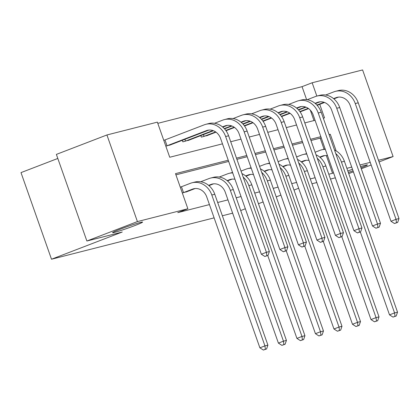 <?xml version="1.0" encoding="UTF-8"?>
<svg xmlns="http://www.w3.org/2000/svg" width="420" height="420" viewBox="0 0 420 420"><rect width="100%" height="100%" fill="white"/><g stroke="black" fill="none" stroke-linecap="round" stroke-linejoin="round"><path stroke-width="0.63" d="M347.818 170.993A15.902 0.803 -19.4 0 1 352.506 169.307M360.533 166.625A15.902 0.803 -19.4 0 1 367.406 164.913A15.902 0.803 -19.4 0 1 360.974 167.885M119.984 229.304A15.902 0.803 -19.4 0 1 142.585 222.091A15.902 0.803 -19.4 0 1 135.182 225.44A15.902 0.803 -19.4 0 1 112.581 232.654A15.902 0.803 -19.4 0 1 119.984 229.304M57.808 158.456L21 172.609L51.502 259.224L214.121 217.865M51.502 259.224L122.257 232.019L86.882 241.017L56.38 154.403L106.922 134.967L157.369 122.136L169.733 157.253L222.479 143.834M306.626 99.656L302.048 86.657L157.794 123.344M302.048 86.657L312.155 82.772L362.602 69.941L393.104 156.555L378.473 160.277M232.638 213.155L222.353 215.775M313.987 120.566L310.322 110.166M165.832 146.171L171.355 144.506M164.183 140.212L163.769 140.317M182.291 140.301L182.837 141.845L189.877 139.797M200.807 135.592L201.353 137.135L208.394 135.088M226.102 130.84L226.91 130.379M244.619 126.131L245.427 125.664M263.135 121.422L263.944 120.955M281.657 116.713L282.461 116.245M300.174 112.004L300.977 111.536M228.249 160.225L175.502 173.639L187.871 208.751L177.76 212.636L209.444 204.582M217.675 202.487L227.96 199.873M236.192 197.778L241.043 196.544M254.709 193.069L259.56 191.835M273.226 188.359L278.077 187.126M291.748 183.65L296.594 182.416M310.264 178.941L315.11 177.707M328.781 174.232L332.551 173.271L326.314 155.573M324.072 149.2L320.182 138.159L310.979 140.501M302.746 142.595L292.462 145.21M284.23 147.304L273.945 149.919M265.713 152.014L255.428 154.628M247.191 156.723L236.912 159.338M228.674 161.432L175.928 174.846M182.317 192.99L187.845 191.321M180.673 187.031L180.259 187.136M86.882 241.017L137.419 221.582L106.922 134.967M348.742 173.612L353.393 171.827M361.294 168.787L371.159 164.992M379.06 161.952L393.104 156.555M353.042 170.825A15.902 0.803 -19.4 0 1 348.327 172.447M298.651 188.265L294 190.055M280.885 195.101L276.234 196.891M263.114 201.931L258.463 203.721M245.343 208.766L240.691 210.556M335.328 177.828L330.482 179.062M316.811 182.537L311.966 183.771M370.235 162.372L359.956 164.987M351.719 167.081L346.873 168.315M332.551 173.271L333.585 172.872M187.871 208.751L137.419 221.582M336.147 150.906L330.293 134.269L329.07 134.584M320.838 136.673L310.553 139.293M302.321 141.383L292.036 144.002M283.805 146.097L273.52 148.712M265.283 150.806L255.003 153.421M246.766 155.516L236.486 158.13M323.3 118.193L324.518 117.883L319.746 104.323M316.843 96.08L312.155 82.772M230.711 141.745L240.996 139.125M249.233 137.035L259.513 134.416M267.75 132.321L278.03 129.707M286.267 127.612L296.552 124.997M304.784 122.903L315.068 120.288M320.182 138.159L321.221 137.76M329.123 134.72L330.293 134.269M186.002 192.05L195.064 188.543M183.519 192.602L192.528 189.137A12.427 10.81 75.7 0 1 193.583 188.8A12.427 10.81 75.7 0 1 206.756 196.954L259.885 347.823L264.941 345.881L211.811 195.011A18.637 16.217 -104.3 0 0 192.055 182.779A18.637 16.217 -104.3 0 0 190.465 183.283L181.456 186.748L183.519 192.602L182.732 192.88M180.269 187.173L181.456 186.748M265.387 349.282L263.366 350.06L266.574 348.978L265.387 349.282L264.941 345.881L267.908 345.125L214.778 194.255A18.637 16.217 -104.3 0 0 195.022 182.023L192.055 182.779M267.908 345.125L266.574 348.978M263.366 350.06L259.885 347.823M163.784 140.353L164.971 139.928L167.029 145.782L206.362 130.657A12.427 10.81 75.7 0 1 207.422 130.321A12.427 10.81 75.7 0 1 220.589 138.474L261.356 254.231L266.411 252.289L225.645 136.531A18.637 16.217 -104.3 0 0 205.889 124.299A18.637 16.217 -104.3 0 0 204.304 124.803L164.971 139.928M167.029 145.782L166.247 146.066M169.512 145.231L208.903 130.069M266.858 255.691L264.836 256.468L268.044 255.386L266.858 255.691L266.411 252.289L269.377 251.533L228.611 135.776A18.637 16.217 -104.3 0 0 208.856 123.543L205.889 124.299M269.377 251.533L268.044 255.386M264.836 256.468L261.356 254.231M208.945 185.619L213.581 183.834M208.63 185.357L211.045 184.427A12.427 10.81 75.7 0 1 212.105 184.091A12.427 10.81 75.7 0 1 225.272 192.245L278.402 343.114L283.458 341.171L230.328 190.302A18.637 16.217 -104.3 0 0 210.572 178.07A18.637 16.217 -104.3 0 0 208.982 178.573L200.718 181.75M283.904 344.573L281.883 345.35L285.091 344.269L283.904 344.573L283.458 341.171L286.424 340.415L233.294 189.546A18.637 16.217 -104.3 0 0 213.539 177.314L210.572 178.07M286.424 340.415L285.091 344.269M281.883 345.35L278.402 343.114M227.462 180.91L232.103 179.125M227.147 180.647L229.561 179.718A12.427 10.81 75.7 0 1 230.622 179.382A12.427 10.81 75.7 0 1 234.969 179.298M232.722 172.924A18.637 16.217 -104.3 0 0 229.089 173.36A18.637 16.217 -104.3 0 0 227.498 173.864L219.235 177.041M267.729 255.507L296.919 338.405L301.975 336.462L248.845 185.593A18.637 16.217 -104.3 0 0 243.159 177.077M302.421 339.864L300.4 340.641L303.608 339.56L302.421 339.864L301.975 336.462L304.941 335.706L251.811 184.837A18.637 16.217 -104.3 0 0 241.93 173.591M232.57 172.484A18.637 16.217 -104.3 0 0 232.055 172.604L229.089 173.36M304.941 335.706L303.608 339.56M300.4 340.641L296.919 338.405M222.469 126.877L224.879 125.948A12.427 10.81 75.7 0 1 225.939 125.612A12.427 10.81 75.7 0 1 239.111 133.765L279.872 249.522L284.928 247.579L244.162 131.822A18.637 16.217 -104.3 0 0 224.406 119.59A18.637 16.217 -104.3 0 0 222.821 120.094L214.552 123.275M184.921 139.288L185.551 141.073L212.914 130.547M185.551 141.073L184.763 141.356M188.034 140.522L213.434 130.736M222.784 127.139L227.419 125.36M285.374 250.982L283.353 251.759L286.561 250.677L285.374 250.982L284.928 247.579L287.894 246.823L247.128 131.066A18.637 16.217 -104.3 0 0 227.378 118.834L224.406 119.59M287.894 246.823L286.561 250.677M283.353 251.759L279.872 249.522M240.986 122.168L243.395 121.238A12.427 10.81 75.7 0 1 244.456 120.902A12.427 10.81 75.7 0 1 257.628 129.055L298.389 244.813L303.445 242.87L262.678 127.113A18.637 16.217 -104.3 0 0 242.923 114.88A18.637 16.217 -104.3 0 0 241.337 115.385L233.074 118.566M203.438 134.578L204.067 136.364L215.649 131.911M224.291 128.588L231.43 125.837M204.067 136.364L203.28 136.647M206.551 135.812L216.001 132.158M224.553 128.872L231.95 126.026M241.3 122.43L245.936 120.65M303.891 246.272L301.87 247.049L305.078 245.968L303.891 246.272L303.445 242.87L306.411 242.114L265.65 126.357A18.637 16.217 -104.3 0 0 245.894 114.124L242.923 114.88M306.411 242.114L305.078 245.968M301.87 247.049L298.389 244.813M245.984 176.201L250.619 174.416M245.663 175.938L248.078 175.009A12.427 10.81 75.7 0 1 249.139 174.673A12.427 10.81 75.7 0 1 253.486 174.589M251.239 168.215A18.637 16.217 -104.3 0 0 247.606 168.651A18.637 16.217 -104.3 0 0 246.02 169.155L241.043 171.071M286.246 250.798L315.436 333.695L320.492 331.753L267.361 180.884A18.637 16.217 -104.3 0 0 261.676 172.368M320.938 335.155L318.917 335.932L322.124 334.85L320.938 335.155L320.492 331.753L323.458 330.997L270.328 180.128A18.637 16.217 -104.3 0 0 260.447 168.882M251.087 167.774A18.637 16.217 -104.3 0 0 250.572 167.895L247.606 168.651M323.458 330.997L322.124 334.85M318.917 335.932L315.436 333.695M264.5 171.491L269.136 169.706M264.185 171.224L266.595 170.299A12.427 10.81 75.7 0 1 267.656 169.958A12.427 10.81 75.7 0 1 272.002 169.88M269.756 163.506A18.637 16.217 -104.3 0 0 266.123 163.942A18.637 16.217 -104.3 0 0 264.537 164.446L259.56 166.357M304.762 246.089L333.958 328.986L339.008 327.044L285.878 176.174A18.637 16.217 -104.3 0 0 280.193 167.659M339.455 330.445L337.433 331.223L340.641 330.141L339.455 330.445L339.008 327.044L341.98 326.288L288.844 175.418A18.637 16.217 -104.3 0 0 278.964 164.173M269.603 163.065A18.637 16.217 -104.3 0 0 269.094 163.186L266.123 163.942M341.98 326.288L340.641 330.141M337.433 331.223L333.958 328.986M283.017 166.782L287.653 164.997M282.702 166.514L285.112 165.59A12.427 10.81 75.7 0 1 286.172 165.249A12.427 10.81 75.7 0 1 290.519 165.17M288.272 158.791A18.637 16.217 -104.3 0 0 284.639 159.233A18.637 16.217 -104.3 0 0 283.054 159.737L278.077 161.648M323.279 241.379L352.475 324.277L357.525 322.334L304.395 171.465A18.637 16.217 -104.3 0 0 298.709 162.95M357.971 325.736L355.95 326.513L359.158 325.432L357.971 325.736L357.525 322.334L360.497 321.578L307.367 170.709A18.637 16.217 -104.3 0 0 297.481 159.464M288.12 158.356A18.637 16.217 -104.3 0 0 287.611 158.477L284.639 159.233M360.497 321.578L359.158 325.432M355.95 326.513L352.475 324.277M259.502 117.458L261.912 116.529A12.427 10.81 75.7 0 1 262.973 116.193A12.427 10.81 75.7 0 1 276.145 124.346L316.911 240.103L321.962 238.161L281.201 122.404A18.637 16.217 -104.3 0 0 261.445 110.171A18.637 16.217 -104.3 0 0 259.854 110.675L251.591 113.857M225.803 130.415L234.166 127.197M242.807 123.879L249.953 121.128M226.018 130.72L234.518 127.449M243.07 124.163L250.467 121.317M259.817 117.721L264.453 115.941M322.408 241.563L320.387 242.34L323.594 241.259L322.408 241.563L321.962 238.161L324.928 237.405L284.167 121.648A18.637 16.217 -104.3 0 0 264.411 109.415L261.445 110.171M324.928 237.405L323.594 241.259M320.387 242.34L316.911 240.103M278.019 112.749L280.434 111.82A12.427 10.81 75.7 0 1 281.489 111.484A12.427 10.81 75.7 0 1 294.661 119.637L335.428 235.394L340.478 233.452L299.717 117.695A18.637 16.217 -104.3 0 0 279.962 105.462A18.637 16.217 -104.3 0 0 278.371 105.966L270.107 109.148M244.319 125.706L252.683 122.488M261.324 119.17L268.469 116.419M244.535 126.011L253.034 122.74M261.587 119.453L268.984 116.608M278.334 113.011L282.97 111.232M340.925 236.854L338.903 237.631L342.111 236.549L340.925 236.854L340.478 233.452L343.45 232.696L302.683 116.939A18.637 16.217 -104.3 0 0 282.928 104.706L279.962 105.462M343.45 232.696L342.111 236.549M338.903 237.631L335.428 235.394M296.536 108.04L298.951 107.111A12.427 10.81 75.7 0 1 300.011 106.775A12.427 10.81 75.7 0 1 313.178 114.928L353.945 230.685L358.995 228.743L318.234 112.985A18.637 16.217 -104.3 0 0 298.478 100.753A18.637 16.217 -104.3 0 0 296.887 101.257L288.624 104.438M262.836 120.997L271.199 117.779M279.841 114.455L286.986 111.71M263.051 121.301L271.556 118.031M280.103 114.744L287.5 111.898M296.851 108.302L301.487 106.523M359.441 232.145L357.42 232.922L360.628 231.84L359.441 232.145L358.995 228.743L361.967 227.987L321.2 112.229A18.637 16.217 -104.3 0 0 301.445 99.997L298.478 100.753M361.967 227.987L360.628 231.84M357.42 232.922L353.945 230.685M315.053 103.331L317.468 102.401A12.427 10.81 75.7 0 1 318.528 102.065A12.427 10.81 75.7 0 1 331.695 110.219L372.461 225.976L377.517 224.033L336.751 108.276A18.637 16.217 -104.3 0 0 316.995 96.044A18.637 16.217 -104.3 0 0 315.404 96.548L307.141 99.729M281.353 116.288L289.716 113.069M298.358 109.746L305.503 107M281.568 116.592L290.073 113.321M298.62 110.035L306.022 107.189M315.368 103.593L320.008 101.813M377.963 227.435L375.937 228.212L379.15 227.131L377.963 227.435L377.517 224.033L380.483 223.277L339.717 107.52A18.637 16.217 -104.3 0 0 319.961 95.288L316.995 96.044M380.483 223.277L379.15 227.131M375.937 228.212L372.461 225.976M333.569 98.621L335.984 97.692A12.427 10.81 75.7 0 1 337.045 97.356A12.427 10.81 75.7 0 1 350.212 105.509L390.978 221.267L396.034 219.324L355.268 103.567A18.637 16.217 -104.3 0 0 335.512 91.334A18.637 16.217 -104.3 0 0 333.921 91.838L325.657 95.014M299.869 111.578L308.233 108.36M316.874 105.037L324.019 102.291M300.09 111.883L308.59 108.612M317.137 105.326L324.539 102.48M333.889 98.884L338.525 97.099M396.48 222.726L394.459 223.503L397.667 222.422L396.48 222.726L396.034 219.324L399 218.568L358.234 102.811A18.637 16.217 -104.3 0 0 338.478 90.578L335.512 91.334M399 218.568L397.667 222.422M394.459 223.503L390.978 221.267M301.534 162.073L306.169 160.288M301.219 161.805L303.629 160.881A12.427 10.81 75.7 0 1 304.689 160.54A12.427 10.81 75.7 0 1 309.036 160.461M306.794 154.082A18.637 16.217 -104.3 0 0 303.161 154.523A18.637 16.217 -104.3 0 0 301.57 155.027L296.594 156.938M341.796 236.67L370.991 319.568L376.047 317.625L322.912 166.756A18.637 16.217 -104.3 0 0 317.226 158.24M376.488 321.027L374.467 321.804L377.68 320.723L376.488 321.027L376.047 317.625L379.013 316.869L325.883 166A18.637 16.217 -104.3 0 0 315.998 154.754M306.637 153.647A18.637 16.217 -104.3 0 0 306.127 153.767L303.161 154.523M379.013 316.869L377.68 320.723M374.467 321.804L370.991 319.568M320.05 157.364L324.686 155.578M319.736 157.096L322.151 156.172A12.427 10.81 75.7 0 1 323.206 155.831A12.427 10.81 75.7 0 1 327.553 155.752M325.311 149.373A18.637 16.217 -104.3 0 0 321.678 149.814A18.637 16.217 -104.3 0 0 320.087 150.318L315.11 152.229M360.318 231.961L389.508 314.858L394.564 312.916L341.434 162.047A18.637 16.217 -104.3 0 0 335.743 153.531M395.01 316.318L392.989 317.095L396.197 316.013L395.01 316.318L394.564 312.916L397.53 312.16L344.4 161.291A18.637 16.217 -104.3 0 0 334.514 150.045M325.154 148.937A18.637 16.217 -104.3 0 0 324.644 149.058L321.678 149.814M397.53 312.16L396.197 316.013M392.989 317.095L389.508 314.858M192.528 189.137L194.675 188.591M211.811 195.011L214.778 194.255M206.362 130.657L208.514 130.111M225.645 136.531L228.611 135.776M211.045 184.427L213.197 183.881M230.328 190.302L233.294 189.546M229.561 179.718L231.714 179.172M248.845 185.593L251.811 184.837M224.879 125.948L227.031 125.402M244.162 131.822L247.128 131.066M243.395 121.238L245.548 120.692M262.678 127.113L265.65 126.357M248.078 175.009L250.231 174.463M267.361 180.884L270.328 180.128M266.595 170.299L268.748 169.754M285.878 176.174L288.844 175.418M285.112 165.59L287.264 165.039M304.395 171.465L307.367 170.709M261.912 116.529L264.065 115.983M281.201 122.404L284.167 121.648M280.434 111.82L282.581 111.274M299.717 117.695L302.683 116.939M298.951 107.111L301.098 106.564M318.234 112.985L321.2 112.229M317.468 102.401L319.62 101.855M336.751 108.276L339.717 107.52M335.984 97.692L338.137 97.146M355.268 103.567L358.234 102.811M303.629 160.881L305.781 160.33M322.912 166.756L325.883 166M322.151 156.172L324.298 155.621M341.434 162.047L344.4 161.291"/></g></svg>

